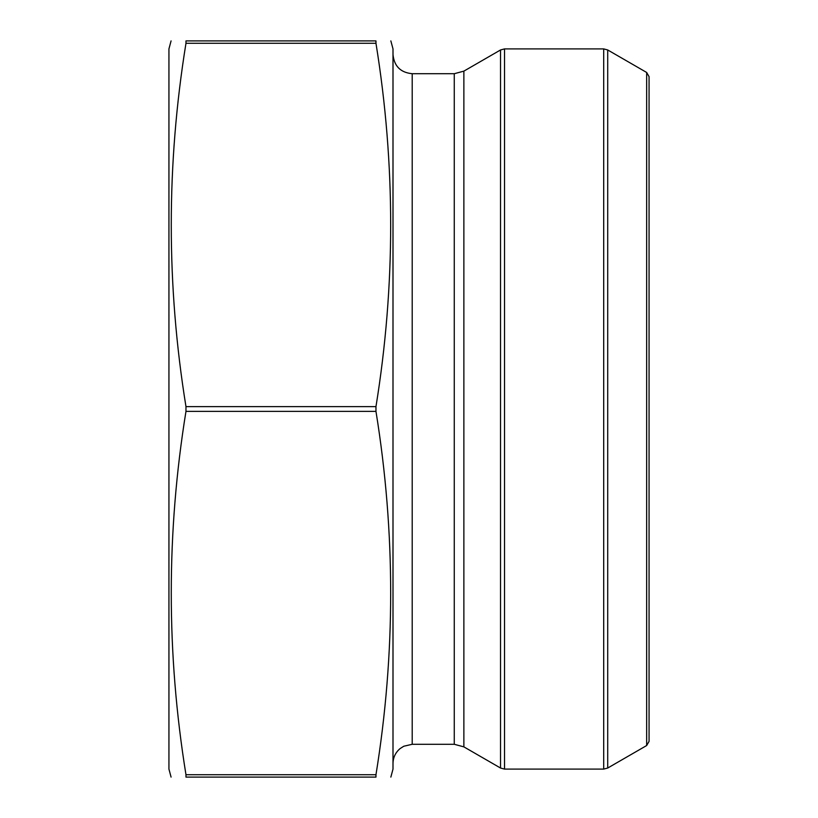 <?xml version="1.0" encoding="UTF-8"?>
<svg xmlns="http://www.w3.org/2000/svg" width="818" height="818" viewBox="0 0 818 818"><rect width="100%" height="100%" fill="white"/><g stroke="black" fill="none" stroke-linecap="round" stroke-linejoin="round"><path stroke-width="1.23" d="M185.972 774.728L375.963 774.728L375.963 777.1C395.564 777.1 395.564 777.1 375.963 777.1L185.972 777.1C166.371 777.1 166.371 777.1 185.972 777.1L185.972 774.728C166.361 653.613 166.361 532.487 185.972 411.372L185.972 406.628C166.361 285.513 166.361 164.387 185.972 43.272L185.972 40.9C166.371 40.9 166.371 40.9 185.972 40.9L375.963 40.9C395.564 40.9 395.564 40.9 375.963 40.9L375.963 43.272L185.972 43.272M375.963 774.728C395.575 653.613 395.575 532.487 375.963 411.372L375.963 406.628L185.972 406.628M375.963 406.628C395.575 285.513 395.575 164.387 375.963 43.272M375.963 411.372L185.972 411.372M504.522 48.906L504.522 769.094L500.524 768.03L463.867 746.865L463.867 71.135L500.524 49.97L504.522 48.906L603.704 48.906L607.713 49.97L607.713 768.03L603.704 769.094L603.704 48.906M607.713 768.03L646.66 745.535L646.66 72.465L607.713 49.97M646.66 72.465L649.063 76.626L649.063 741.374L646.66 745.535M463.867 71.135L454.266 73.712L412.2 73.712C400.534 72.567 394.133 66.166 392.998 54.499M390.851 777.1L392.998 769.094L392.998 48.906L390.851 40.9M171.074 777.1L168.937 769.094L168.937 48.906L171.074 40.9M500.524 768.03L500.524 49.97M463.867 746.865L454.266 744.288L454.266 73.712M454.266 744.288L412.2 744.288L412.2 73.712M504.522 769.094L603.704 769.094M412.2 744.288L403.755 746.251L400.074 748.603C395.483 752.509 393.121 757.468 392.998 763.501"/></g></svg>
